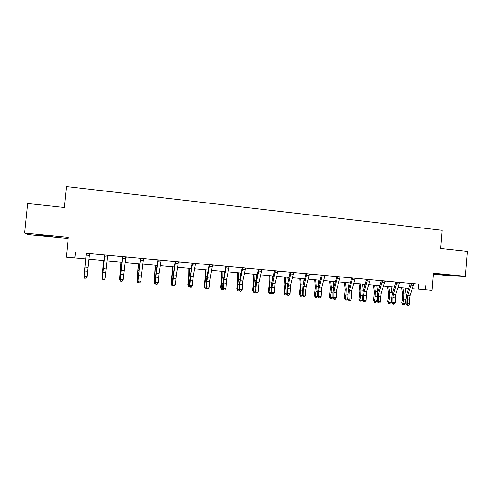 <?xml version="1.0" encoding="UTF-8"?>
<svg xmlns="http://www.w3.org/2000/svg" width="492" height="492" viewBox="0 0 492 492"><rect width="100%" height="100%" fill="white"/><g stroke="black" fill="none" stroke-linecap="round" stroke-linejoin="round"><path stroke-width="0.74" d="M45.307 235.871L52.158 236.412L37.681 234.844L45.307 235.871M438.673 274.382L448.144 275.096L438.673 274.382M433.329 274.173L445.998 275.409L465.383 276.32L467.4 251.344L440.672 248.435L442.16 230.299L66.42 186.536L64.304 207.483L27.632 203.491L24.6 233.036L27.884 234.53L68.173 238.472M413.932 283.749L86.334 253.275M89.562 253.571L104.575 254.973M107.828 255.274L122.57 256.646M125.86 256.953L140.331 258.294M143.646 258.608L157.864 259.93M161.21 260.237L175.164 261.535M178.541 261.849L192.249 263.128M195.644 263.441L209.112 264.696M212.538 265.016L225.742 266.172M229.21 266.566L242.199 267.771M245.674 268.097L258.435 269.284M261.928 269.61L274.468 270.778M277.98 271.104L290.298 272.248M293.835 272.58L305.938 273.706M309.499 274.032L321.387 275.139M324.966 275.471L336.645 276.559M340.243 276.898L351.7 277.894M355.335 278.3L366.595 279.284M370.248 279.684L381.331 280.717M384.984 281.055L395.876 282.07M399.541 282.414L410.248 283.41M411.429 283.453L407.708 295.489L407.21 298.908L407.321 303.761L409.602 303.958L409.485 299.105L409.984 295.692L413.809 283.995L415.445 283.829L410.236 283.361M397.013 282.113L393.385 294.228L392.887 297.672L392.973 302.549L395.285 302.746L395.193 297.869L395.691 294.431L399.418 282.66L401.078 282.494L395.857 282.008M382.425 280.754L378.889 292.955L378.397 296.418L378.459 301.325L380.796 301.522L380.734 296.621L381.22 293.158L384.861 281.307L386.534 281.141L381.318 280.655M367.659 279.382L364.221 291.664L363.736 295.145L363.772 300.083L366.134 300.28L366.583 291.873L370.125 279.936L371.817 279.77L366.601 279.302M352.715 277.992L349.382 290.36L348.896 293.865L348.902 298.822L351.3 299.025L351.768 290.569L355.212 278.552L356.928 278.386L351.706 277.918M336.3 292.771L336.774 289.253L340.113 277.15L341.854 276.978L335.052 276.369L336.712 276.848L333.631 287.74L332.918 293.011L332.893 297.986L333.859 297.555L336.282 297.758L336.3 292.771L333.883 292.562L333.859 297.555L334.289 299.075L333.902 299.247L335.261 299.154L334.289 299.075M322.278 275.157L319.154 287.703L318.681 291.246L318.632 296.264L321.085 296.473L321.602 287.918L324.837 275.729L326.59 275.563L321.374 275.096M305.772 290.132L306.239 286.565L309.37 274.29L311.147 274.124L304.308 273.509L305.926 273.657L306.006 274.001L303.127 285.046L302.352 295.409L303.213 294.96L305.698 295.175L305.772 290.132L303.293 289.917L303.213 294.96L303.681 296.504L303.33 296.682L304.671 296.584L303.681 296.504M291.086 272.254L287.715 288.57L287.611 293.644L290.12 293.853L290.692 285.2L293.706 272.832L295.507 272.666L290.286 272.205M275.194 270.778L271.947 287.205L271.812 292.31L274.358 292.525L274.948 283.81L277.851 271.363L279.671 271.197L274.45 270.729M259.106 269.278L256.437 282.187L255.815 290.957L258.392 291.172L259.007 282.414L261.793 269.868L263.638 269.702L258.417 269.216M242.814 267.765L240.268 280.76L239.616 289.585L242.224 289.806L242.87 280.993L245.539 268.361L245.705 268.035L247.408 268.189L242.181 267.703M226.314 266.227L223.891 279.321L223.214 288.201L225.859 288.423L226.529 279.554L229.075 266.83L229.241 266.498L230.963 266.664L225.748 266.197M209.543 281.805L212.396 265.28L214.315 265.114L207.353 264.487L209.1 264.647L209.192 265.003L206.991 276.541L206.068 287.291L206.603 286.793L209.278 287.02L209.543 281.805L206.874 281.572L206.603 286.793L206.96 288.601L208.245 288.49L207.175 288.404M192.673 263.097L190.515 276.387L189.777 285.372L192.489 285.6L193.221 276.627L195.508 263.712L197.446 263.54L192.237 263.079M175.527 261.504L173.504 274.893L172.741 283.933L175.484 284.167L176.247 275.133L178.399 262.119L180.361 261.953L175.146 261.467M157.219 284.21L158.258 282.709L159.051 273.62L161.062 260.508L163.055 260.342L156.038 259.708L157.846 259.881L157.95 260.243L156.13 272.045L155.128 282.992L155.478 282.476L158.258 282.709L157.077 284.413L155.964 284.321L157.077 284.413M139.765 282.746L140.81 281.233L143.504 258.878L145.521 258.712L138.48 258.079L140.318 258.251L140.423 258.614L137.705 281.522L137.994 280.993L140.81 281.233L139.648 282.955L138.639 282.648L139.648 282.955M122.729 256.59L120.276 279.499L123.129 279.739L125.712 257.224L127.754 257.058L122.551 256.572M107.865 255.207L104.667 254.93L102.324 277.98L105.214 278.226L107.68 255.551L107.853 255.225L109.753 255.379L104.556 254.924M86.346 253.202L84.132 276.442L87.066 276.688L89.409 253.854L89.587 253.528L91.512 253.681L86.321 253.226M75.35 252.113L74.766 257.931L66.297 257.162L68.29 237.328L24.6 233.036M425.998 284.751L425.574 289.837L431.994 290.421L433.409 273.177L465.383 276.32M412.382 288.638L425.574 289.837M74.766 257.931L85.879 258.94M88.849 259.21L104.052 260.594M107.065 260.865L121.985 262.224M125.042 262.5L139.685 263.835M142.778 264.112L157.151 265.422M160.287 265.705L174.396 266.99M177.575 267.279L191.419 268.54M194.635 268.829L208.227 270.065M211.48 270.36L224.826 271.578M228.11 271.873L241.209 273.066M244.53 273.368L257.39 274.536M260.742 274.844L273.374 275.994M276.756 276.301L289.155 277.427M292.574 277.74L304.745 278.847M308.195 279.161L320.151 280.249M323.625 280.563L335.366 281.633M338.865 281.947L350.396 282.998M353.926 283.318L365.248 284.351M368.803 284.671L379.922 285.686M383.502 286.006L394.424 287.002M398.028 287.328L408.754 288.306M418.606 284.185L418.194 289.167M75.46 252.261L74.895 257.937M407.677 305.231L408.588 305.311L407.677 305.231L407.321 303.761L406.128 304.161L406.023 299.32L406.767 294.21L410.23 283.343M411.515 283.786L410.303 283.687M406.128 304.161L407.198 305.391M408.588 305.311L409.602 303.958M401.656 287.66L402.776 294.929L402.696 298.349L401.804 302.998L402.874 303.699L403.766 299.038L403.883 293.896L402.936 287.777M402.991 304.782L402.874 303.699L405.125 303.89L403.895 304.862L402.991 304.782L401.804 302.998M405.125 303.89L406.023 299.253M406.3 295.981L405.187 287.98M397.019 282.131L399.572 282.353M393.809 304.265L392.887 304.191L393.809 304.265M393.348 304.031L392.973 302.549L391.829 302.955L391.743 298.09L392.481 292.949L395.869 282.045M397.099 282.445L395.937 282.353M391.829 302.955L392.887 304.191M394.27 304.105L395.285 302.746M382.432 280.778L385.015 280.993M379.338 303.054L378.403 302.974L379.338 303.054M378.846 302.814L378.459 301.325L377.358 301.737L377.303 296.842L378.028 291.67L381.325 280.692M382.512 281.086L381.392 281.006M377.358 301.737L378.403 302.974M379.781 302.894L380.796 301.522M387.598 286.381L388.643 293.687L388.551 297.125L387.671 301.799L388.692 302.506L389.578 297.814L389.713 292.642L388.828 286.492M388.84 303.595L388.692 302.506L390.98 302.697L389.75 303.675L388.84 303.595L387.671 301.799M390.98 302.697L391.755 298.576M392.124 294.253L391.103 286.701M373.373 285.089L374.338 292.426L373.373 300.587L374.351 301.295L375.218 296.571L375.371 291.375L374.553 285.194M374.523 302.395L374.351 301.295L376.663 301.491L375.445 302.469L374.523 302.395L373.373 300.587M376.663 301.491L377.315 297.955M377.782 292.562L376.854 285.403M367.665 279.401L370.279 279.628M364.689 301.824L363.748 301.744L364.689 301.824M364.172 301.584L363.772 300.083L362.715 300.501L362.684 295.581L363.41 290.378L366.608 279.327M367.745 279.714L366.675 279.634M362.715 300.501L363.748 301.744M365.119 301.657L366.134 300.28M352.721 278.011L355.365 278.238M349.873 300.581L348.914 300.501L349.873 300.581M349.32 300.335L348.902 298.822L347.893 299.253L347.887 294.302L348.607 289.068L351.712 277.937M352.807 278.324L351.786 278.251M347.893 299.253L348.914 300.501M350.279 300.415L351.3 299.025M340.273 276.836L337.598 276.602L334.357 289.038L333.883 292.562M337.678 276.922L336.712 276.848M332.893 297.986L333.902 299.247M335.261 299.154L336.282 297.758M358.982 283.779L359.873 291.153L358.908 299.364L359.837 300.071L360.691 295.317L360.864 290.089L360.113 283.884M360.033 301.178L359.837 300.071L362.173 300.268L360.968 301.258L360.033 301.178L358.908 299.364M362.173 300.268L362.696 297.389M363.262 290.883L362.438 284.093M344.418 282.451L345.23 289.868L344.271 298.127L345.156 298.828L345.993 294.05L346.183 288.792L345.495 282.549M345.372 299.948L345.156 298.828L347.518 299.031L346.319 300.028L345.372 299.948L344.271 298.127M347.518 299.031L347.893 296.91M348.57 289.198L347.85 282.765M329.689 281.117L330.415 288.564L329.456 296.873L330.292 297.574L331.116 292.765L331.331 287.476L330.71 281.209M330.544 298.699L330.292 297.574L332.684 297.777L331.497 298.779L330.544 298.699L329.456 296.873M332.684 297.777L332.906 296.522M333.705 287.488L333.09 281.424M314.782 279.757L315.427 287.242L314.468 295.6L315.255 296.307L316.061 291.467L316.294 286.147L315.747 279.843M315.532 297.439L315.255 296.307L317.678 296.51L316.497 297.525L315.532 297.439L314.468 295.6M318.662 285.711L318.158 280.065M299.69 278.386L300.255 285.907L299.296 294.321L300.034 295.022L301.079 284.8L300.606 278.466M302.352 295.348L301.319 296.245L300.335 296.166L299.296 294.321M300.335 296.166L300.034 295.022L302.352 295.218M303.441 283.847L303.041 278.693M284.425 276.996L284.899 284.554L283.945 293.017L284.628 293.724L285.68 283.435L285.28 277.076M286.848 294.167L285.95 294.96L284.96 294.874L283.945 293.017M284.96 294.874L284.628 293.724L286.799 293.902M288.048 281.879L287.746 277.297M268.97 275.594L269.352 283.189L268.404 291.701L269.038 292.408L270.09 282.057L269.764 275.661M271.184 292.949L270.403 293.65L269.395 293.564L268.404 291.701M269.395 293.564L269.038 292.408L271.055 292.574M272.47 279.782L272.26 275.889M253.331 274.167L253.62 281.805L252.673 290.372L253.251 291.073L254.309 280.661L254.063 274.235M255.323 291.719L254.659 292.328L253.644 292.242L252.673 290.372M253.644 292.242L253.251 291.073L255.114 291.233M256.713 277.519L256.59 274.468M237.495 272.728L237.691 280.403L236.744 289.025L237.267 289.726L238.337 279.247L238.165 272.789M239.266 290.483L238.718 290.993L237.691 290.907L236.744 289.025M237.691 290.907L237.267 289.726L238.971 289.868M240.785 275.053L240.723 273.023M221.468 271.27L221.566 278.982L220.625 287.66L221.093 288.361L222.156 277.814L222.07 271.326M223.005 289.235L221.541 289.548L220.625 287.66M221.541 289.548L221.093 288.361L222.63 288.49M224.672 272.304L224.666 271.559M205.238 269.794L205.238 277.543L204.297 286.276L204.709 286.977L205.779 276.369L205.779 269.844M206.542 287.98L205.195 288.177L204.297 286.276M205.195 288.177L204.709 286.977L206.08 287.094M188.805 268.3L188.707 276.092L187.772 284.874L188.116 285.575L189.199 274.899L189.279 268.343M189.863 286.719L188.639 286.787L187.772 284.874M188.639 286.787L188.116 285.575L189.315 285.68M172.169 266.787L171.966 274.616L171.032 283.46L171.314 284.161L172.403 273.417L172.569 266.824M172.975 285.446L171.868 285.378L171.314 284.161L172.341 284.247M155.318 265.256L154.304 282.722L155.65 265.286M155.78 284.025L154.888 283.952L154.304 282.722L155.14 282.795M138.258 263.7L137.071 281.27L138.516 263.724M138.344 282.562L137.692 282.506L137.071 281.27L137.723 281.326M120.977 262.131L119.611 279.794L121.155 262.15M120.681 281.08L119.611 279.794L120.073 279.831M103.474 260.539L101.93 278.3L103.572 260.551M102.785 279.579L102.195 278.324M322.285 275.182L324.997 275.409M319.08 297.795L320.058 297.875L319.08 297.795L318.632 296.264L317.715 296.707L317.771 291.707L318.472 286.399L321.368 275.071M322.371 275.502L321.454 275.434M317.715 296.707L318.711 297.967M320.058 297.875L321.085 296.473M306.774 273.718L303.293 289.917M306.873 274.056L306.006 274.001M302.352 295.409L303.33 296.682M304.671 296.584L305.698 295.175M291.092 272.279L293.865 272.513M288.091 295.194L289.093 295.28L288.091 295.194L287.611 293.644L286.799 294.099L286.904 289.038L287.599 283.669L290.28 272.181M291.178 272.599L290.372 272.543M286.799 294.099L287.765 295.372M289.093 295.28L290.12 293.853M275.2 270.797L278.017 271.037M272.31 293.872L273.324 293.958L272.31 293.872L271.812 292.31L271.049 292.771L271.19 287.685L271.873 282.279L274.444 270.705M275.292 271.123L274.536 271.074M271.049 292.771L272.002 294.05M273.324 293.958L274.358 292.525M257.076 292.802L256.043 292.715L257.076 292.802M256.326 292.531L255.815 290.957L255.108 291.424L255.28 286.313L255.957 280.87L258.429 269.259M259.204 269.628L258.509 269.585M255.108 291.424L256.043 292.715M257.359 292.617L258.392 291.172M240.932 291.448L239.887 291.362L240.932 291.448M240.151 291.172L239.616 289.585L238.964 290.065L239.167 284.917L242.193 267.753M242.913 268.115L242.279 268.078M238.964 290.065L239.887 291.362M241.191 291.258L242.224 289.806M224.58 290.077L223.528 289.985L224.58 290.077M223.768 289.794L223.214 288.201L222.618 288.687L222.858 283.515L225.754 266.221M226.412 266.584L225.84 266.547M222.618 288.687L223.528 289.985M224.819 289.886L225.859 288.423M209.604 264.671L206.874 281.572M209.61 264.696L212.569 264.948M209.703 265.028L209.192 265.003M206.068 287.291L206.96 288.601M208.245 288.49L209.278 287.02M192.686 263.122L195.681 263.38M190.367 286.99L191.45 287.082L190.367 286.99L189.777 285.372L189.303 285.877L189.611 280.643L192.224 263.054M192.778 263.454L192.329 263.435M189.303 285.877L190.176 287.193M191.45 287.082L192.489 285.6M175.533 261.523L178.571 261.787M174.279 285.858L173.184 285.766L174.279 285.858M173.35 285.563L172.741 283.933L172.329 284.444L172.667 279.179L175.158 261.51M175.638 261.861L175.25 261.849M172.329 284.444L173.184 285.766M174.445 285.655L175.484 284.167M158.16 259.887L155.853 277.162L155.478 282.476L156.105 284.118M158.166 259.911L161.241 260.176M158.264 260.25L157.95 260.243M155.128 282.992L155.964 284.321M140.558 258.251L138.406 275.649L137.994 280.993L138.639 282.648M140.564 258.269L143.682 258.54M137.705 281.522L138.529 282.857M122.736 256.615L125.89 256.885M121.998 281.473L120.86 281.381L121.998 281.473L123.129 279.739L122.084 281.258M120.946 281.166L120.276 279.499L120.054 280.034L122.563 256.621M120.054 280.034L120.86 281.381M103.019 279.659L104.175 279.757L103.019 279.659L102.324 277.98L102.176 278.527L104.55 254.899M104.175 279.757L105.054 278.773L104.107 279.973M102.176 278.527L102.957 279.874M86.352 253.226L89.599 253.503M84.852 278.134L86.02 278.232L84.852 278.134L84.132 276.442L84.058 277.002L86.315 253.202M86.02 278.232L87.066 276.688L86.973 277.248L85.983 278.454M84.058 277.002L84.815 278.355M85.737 258.927L84.009 276.787L85.762 258.927M413.95 283.712L411.435 283.478M409.984 295.692L407.708 295.489M409.485 299.105L407.21 298.908M413.508 285.323L411.22 285.114M403.766 299.038L406.023 299.234M403.883 293.896L406.14 294.093M395.691 294.431L393.385 294.228M395.193 297.869L392.887 297.672M399.129 283.995L396.804 283.779M381.22 293.158L378.889 292.955M380.734 296.621L378.397 296.418M384.572 282.654L382.222 282.433M389.578 297.814L391.743 297.998M389.713 292.642L391.995 292.845M375.218 296.571L377.296 296.75M375.371 291.375L377.684 291.578M366.583 291.873L364.221 291.664M366.097 295.354L363.736 295.145M369.843 281.289L367.469 281.073M351.768 290.569L349.382 290.36M351.288 294.068L348.896 293.865M354.935 279.917L352.53 279.69M336.774 289.253L334.357 289.038M339.843 278.521L337.407 278.294M360.691 295.317L362.684 295.489M360.864 290.089L363.201 290.292M345.993 294.05L347.887 294.216M346.183 288.792L348.551 289.001M331.116 292.765L332.918 292.918M331.331 287.476L333.65 287.679M316.061 291.467L317.771 291.615M316.294 286.147L318.49 286.338M300.827 290.151L302.432 290.286M301.079 284.8L303.146 284.979M285.403 288.816L286.91 288.945M285.68 283.435L287.611 283.607M269.794 287.469L271.19 287.592M270.09 282.057L271.892 282.217M253.995 286.104L255.28 286.215M254.309 280.661L255.969 280.809M237.993 284.72L239.173 284.825M238.337 279.247L239.85 279.382M221.794 283.324L222.864 283.417M222.156 277.814L223.528 277.937M205.392 281.91L206.345 281.99M205.779 276.369L207.003 276.473M188.787 280.471L189.617 280.545M189.199 274.899L190.263 274.997M171.966 279.019L172.674 279.081M172.403 273.417L173.313 273.497M154.931 277.55L155.509 277.599M155.392 271.91L156.136 271.978M137.674 276.061L138.129 276.098M138.16 270.385L138.744 270.434M120.196 274.548L120.515 274.579M120.712 268.841L121.124 268.878M321.602 287.918L319.154 287.703M321.128 291.461L318.681 291.246M324.572 277.113L322.106 276.879M309.517 273.995L306.78 273.737M306.239 286.565L303.761 286.35M309.111 275.68L306.614 275.452M290.692 285.2L288.183 284.979M290.225 288.786L287.715 288.57M293.453 274.235L290.926 274.001M274.948 283.81L272.408 283.589M274.487 287.426L271.947 287.205M277.605 272.771L275.046 272.537M261.953 269.567L259.112 269.302M259.007 282.414L256.437 282.187M258.558 286.049L255.981 285.821M261.56 271.289L258.964 271.049M245.692 268.054L242.82 267.783M242.87 280.993L240.268 280.76M242.421 284.653L239.819 284.425M245.305 269.788L242.685 269.548M229.229 266.523L226.32 266.252M226.529 279.554L223.891 279.321M226.086 283.238L223.448 283.011M228.848 268.269L226.191 268.023M209.979 278.097L207.31 277.863M212.181 266.732L209.487 266.48M193.221 276.627L190.515 276.387M192.79 280.354L190.084 280.12M195.299 265.17L192.575 264.917M176.247 275.133L173.504 274.893M175.816 278.884L173.079 278.65M178.196 263.589L175.435 263.337M159.051 273.62L156.272 273.374M158.627 277.402L155.853 277.162M160.872 261.99L158.073 261.732M141.628 272.088L138.818 271.842M141.216 275.895L138.406 275.649M143.32 260.366L140.484 260.108M123.984 270.532L121.13 270.286M123.578 274.364L120.725 274.118M125.534 258.724L122.668 258.46M106.1 268.964L103.215 268.706M105.7 272.82L102.816 272.568M107.514 257.064L104.605 256.793M87.982 267.371L85.055 267.113M87.588 271.252L84.667 271M89.255 255.373L86.303 255.102"/></g></svg>

